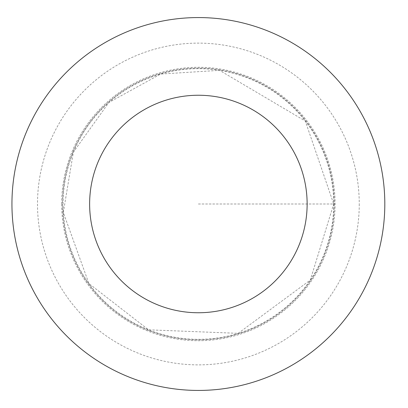 <?xml version="1.0" encoding="UTF-8"?>
<svg xmlns="http://www.w3.org/2000/svg" width="408" height="408" viewBox="0 0 408 408"><rect width="100%" height="100%" fill="white"/><g stroke="black" fill="none" stroke-linecap="round" stroke-linejoin="round"><path stroke-width="0.31" stroke-dasharray="2.04 1.53" d="M334.239 204A135.864 135.864 0 0 1 130.448 321.662A135.864 135.864 0 0 1 130.448 86.338A135.864 135.864 0 0 1 334.239 204A135.864 135.864 0 0 1 130.448 321.662A135.864 135.864 0 0 1 130.448 86.338A135.864 135.864 0 0 1 334.239 204M384.81 204A186.43 186.43 0 0 1 105.162 365.456A186.43 186.43 0 0 1 105.162 42.544A186.43 186.43 0 0 1 384.81 204M61.659 204A136.716 136.716 0 0 1 198.38 67.284A136.716 136.716 0 0 1 335.095 204A136.716 136.716 0 0 1 198.38 340.716A136.716 136.716 0 0 1 61.659 204M198.38 204L335.095 204L198.38 204M333.698 204A135.318 135.318 0 0 1 130.718 321.193A135.318 135.318 0 0 1 130.718 86.807A135.318 135.318 0 0 1 333.698 204L310.299 280.061L238.17 333.341L148.563 329.817L88.903 283.54L63.327 212.497L73.358 152.215L108.89 102.495L160.624 74.052L219.545 70.344L305.301 121.059L333.698 204M359.254 204A160.874 160.874 0 0 1 117.943 343.322A160.874 160.874 0 0 1 117.943 64.678A160.874 160.874 0 0 1 359.254 204"/><path stroke-width="0.61" d="M307.132 204A108.752 108.752 0 0 1 144.004 298.182A108.752 108.752 0 0 1 144.004 109.818A108.752 108.752 0 0 1 307.132 204M384.81 204A186.43 186.43 0 0 1 105.162 365.456A186.43 186.43 0 0 1 105.162 42.544A186.43 186.43 0 0 1 384.81 204"/></g></svg>
